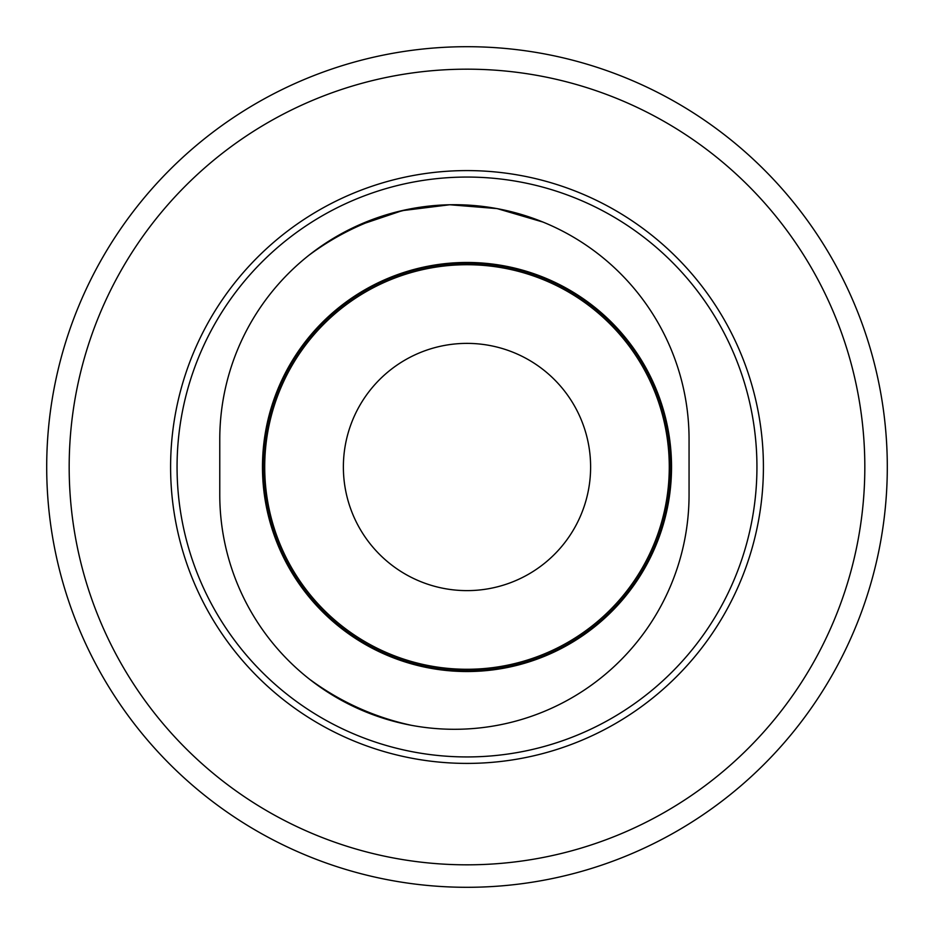 <?xml version="1.0" encoding="UTF-8"?>
<svg xmlns="http://www.w3.org/2000/svg" width="934" height="934" viewBox="0 0 934 934"><rect width="100%" height="100%" fill="white"/><g stroke="black" fill="none" stroke-linecap="round" stroke-linejoin="round"><path stroke-width="1.4" d="M763.417 467A296.417 296.417 0 0 1 318.798 723.698A296.417 296.417 0 0 1 318.798 210.302A296.417 296.417 0 0 1 763.417 467M69.174 467A397.826 397.826 0 0 1 665.907 122.471A397.826 397.826 0 0 1 665.907 811.529A397.826 397.826 0 0 1 69.174 467M671.534 467A204.534 204.534 0 0 0 364.739 289.867A204.534 204.534 0 0 0 364.739 644.133A204.534 204.534 0 0 0 671.534 467M219.77 439.354A234.644 234.644 0 0 1 454.414 204.709A234.644 234.644 0 0 1 689.059 439.354L689.059 494.646A234.644 234.644 0 0 1 454.414 729.291A234.644 234.644 0 0 1 219.77 494.646L219.77 439.354M262.489 467A204.511 204.511 0 0 1 467 262.489A204.511 204.511 0 0 1 671.511 467A204.511 204.511 0 0 1 467 671.511A204.511 204.511 0 0 1 262.489 467M590.615 467A123.615 123.615 0 0 0 405.193 359.94A123.615 123.615 0 0 0 405.193 574.06A123.615 123.615 0 0 0 590.615 467M670.717 467A203.717 203.717 0 0 0 365.136 290.579A203.717 203.717 0 0 0 365.136 643.421A203.717 203.717 0 0 0 670.717 467M669.281 467A202.281 202.281 0 0 0 365.859 291.817A202.281 202.281 0 0 0 365.859 642.183A202.281 202.281 0 0 0 669.281 467M542.993 222.07L497.18 208.609L449.744 204.756L402.227 210.652L356.835 225.958M46.7 467A420.3 420.3 0 0 1 467 46.7A420.3 420.3 0 0 1 887.3 467A420.3 420.3 0 0 1 467 887.3A420.3 420.3 0 0 1 46.7 467M756.937 467A289.937 289.937 0 0 0 322.032 215.906A289.937 289.937 0 0 0 322.032 718.094A289.937 289.937 0 0 0 756.937 467M408.987 209.204A264.24 264.24 0 0 0 308.792 255.367M310.66 680.022A264.24 264.24 0 0 0 411.264 725.286"/></g></svg>
